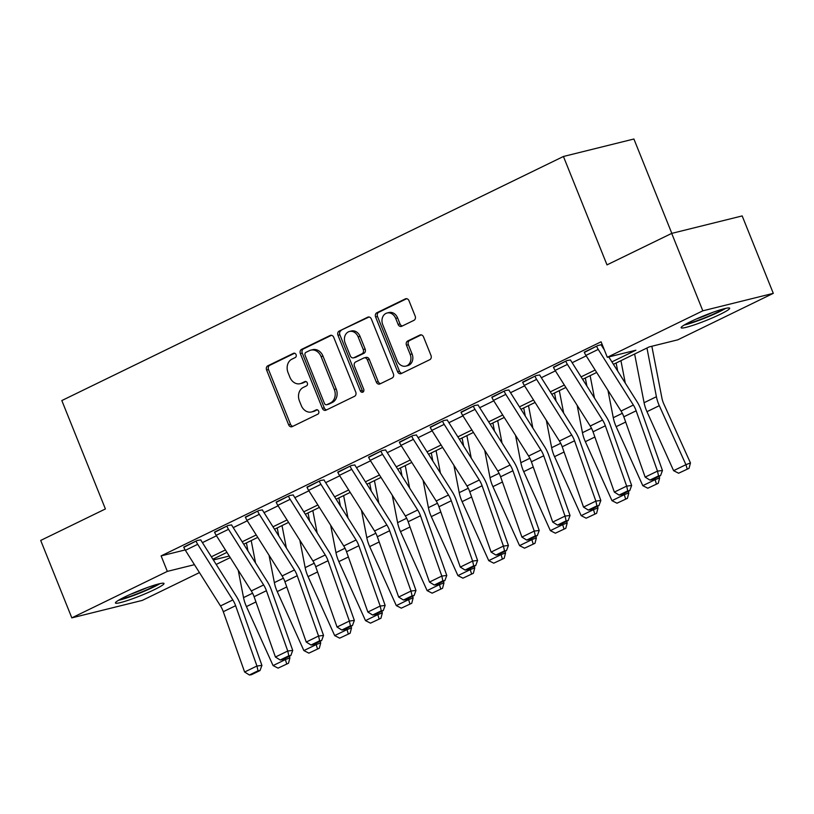 <?xml version="1.0" encoding="UTF-8"?>
<svg xmlns="http://www.w3.org/2000/svg" width="814" height="814" viewBox="0 0 814 814"><rect width="100%" height="100%" fill="white"/><g stroke="black" fill="none" stroke-linecap="round" stroke-linejoin="round"><path stroke-width="1.22" d="M296.062 354.609A2.31 1.872 -103.9 0 0 293.518 353.307L267.806 365.812A3.297 2.666 -103.9 0 0 266.605 370.024L288.604 424.745A3.297 2.666 -103.9 0 0 291.819 426.77A3.297 2.666 -103.9 0 0 292.246 426.607L317.959 414.102A2.31 1.872 -103.9 0 0 316.249 409.849L312.922 411.467A10.541 8.547 -103.9 0 1 311.538 411.965A10.541 8.547 -103.9 0 1 301.261 405.504L299.43 400.946A10.541 8.547 -103.9 0 1 303.266 387.454L306.593 385.826A2.31 1.872 -103.9 0 0 304.884 381.573L301.556 383.191A10.541 8.547 -103.9 0 1 300.173 383.689A10.541 8.547 -103.9 0 1 289.896 377.228L288.064 372.67A10.541 8.547 -103.9 0 1 291.9 359.178L295.228 357.56A2.31 1.872 -103.9 0 0 296.062 354.609M720.258 314.285A26.17 2.605 -21.9 0 1 695.136 324.603A26.17 2.605 -21.9 0 1 681.125 327.737A26.17 2.605 -21.9 0 1 690.547 321.662A26.17 2.605 -21.9 0 1 715.679 311.345A26.17 2.605 -21.9 0 1 729.68 308.211A26.17 2.605 -21.9 0 1 720.258 314.285M154.579 589.55A26.17 2.605 -21.9 0 1 129.446 599.857A26.17 2.605 -21.9 0 1 115.446 603.001A26.17 2.605 -21.9 0 1 124.868 596.916A26.17 2.605 -21.9 0 1 149.99 586.609A26.17 2.605 -21.9 0 1 164.001 583.475A26.17 2.605 -21.9 0 1 154.579 589.55M413.97 320.319A3.297 2.666 -103.9 0 0 415.16 316.097L408.994 300.742A3.297 2.666 -103.9 0 0 405.779 298.728A3.297 2.666 -103.9 0 0 405.352 298.88L376.801 312.779A3.297 2.666 -103.9 0 0 375.61 316.992L397.598 371.713A3.297 2.666 -103.9 0 0 400.814 373.728A3.297 2.666 -103.9 0 0 401.241 373.575L429.792 359.686A3.297 2.666 -103.9 0 0 430.993 355.464L423.534 336.925A3.297 2.666 -103.9 0 0 420.329 334.9A3.297 2.666 -103.9 0 0 419.892 335.063L407.672 341.005A3.297 2.666 -103.9 0 0 406.481 345.217L410.175 354.416A8.812 7.143 -103.9 0 1 405.82 366.117A8.812 7.143 -103.9 0 1 397.232 360.714L382.753 324.694A8.812 7.143 -103.9 0 1 387.108 312.993A8.812 7.143 -103.9 0 1 395.696 318.396L398.107 324.399A3.297 2.666 -103.9 0 0 401.322 326.414A3.297 2.666 -103.9 0 0 401.75 326.261L413.97 320.319M199.44 572.588L142.297 600.396L71.825 617.867L40.7 540.435L105.403 508.954L61.823 400.559L563.43 156.481L607 264.876L671.703 233.394L702.828 310.816L773.3 293.345L677.787 339.825L649.216 346.906L613.441 364.316M71.825 617.867L167.338 571.387L194.444 564.672M611.904 361.884L635.887 350.213L607.315 357.295L601.088 341.809L161.111 555.901L167.338 571.387M607.315 357.295L702.828 310.816M333.75 337.362A3.297 2.666 -103.9 0 0 330.535 335.337A3.297 2.666 -103.9 0 0 330.108 335.5L301.556 349.389A3.297 2.666 -103.9 0 0 300.366 353.602L322.354 408.323A3.297 2.666 -103.9 0 0 325.569 410.348A3.297 2.666 -103.9 0 0 325.997 410.185L354.548 396.296A3.297 2.666 -103.9 0 0 355.749 392.073L333.75 337.362M339.184 331.084L367.735 317.185A3.297 2.666 -103.9 0 1 368.162 317.033A3.297 2.666 -103.9 0 1 371.367 319.047L393.366 373.768A3.297 2.666 -103.9 0 1 392.175 377.991L379.955 383.933A3.297 2.666 -103.9 0 1 379.528 384.086A3.297 2.666 -103.9 0 1 376.312 382.071L367.389 359.88A3.297 2.666 -103.9 0 0 364.184 357.865A3.297 2.666 -103.9 0 0 363.746 358.018L355.647 361.965A3.297 2.666 -103.9 0 0 354.446 366.178L363.736 389.285A2.31 1.872 -103.9 0 1 360.348 390.934L337.983 335.297A3.297 2.666 -103.9 0 1 339.184 331.084L369.057 317.002M161.111 555.901L185.154 549.938M202.421 542.623L216.483 535.785M233.231 527.625L247.293 520.787M264.041 512.637L278.103 505.799M294.851 497.649L308.913 490.801M325.661 482.651L339.723 475.814M356.471 467.663L370.533 460.816M387.281 452.665L401.343 445.828M418.091 437.678L432.153 430.83M448.901 422.68L462.963 415.842M479.711 407.692L493.772 400.844M510.531 392.694L524.582 385.856M541.341 377.706L555.402 370.858M572.15 362.708L586.212 355.871M197.7 544.312L185.378 550.305A11.742 6.766 64.1 0 1 183.72 547.059L196.042 541.066A11.742 6.766 64.1 0 0 197.7 544.312L232.824 599.949A16.768 9.666 -115.9 0 1 235.612 605.708L256.939 666.015L261.915 665.404L240.588 605.087A25.163 14.499 64.1 0 0 236.396 596.448L201.272 540.811A3.358 1.933 -115.9 0 1 200.804 539.886L197.273 540.465L183.822 547.334M228.51 529.324L216.188 535.317A11.742 6.766 64.1 0 1 214.53 532.071L226.852 526.078A11.742 6.766 64.1 0 0 228.51 529.324L263.634 584.951A16.768 9.666 -115.9 0 1 266.422 590.71L287.749 651.027L292.725 650.406L271.398 590.099A25.163 14.499 64.1 0 0 267.206 581.45L232.092 525.824A3.358 1.933 -115.9 0 1 231.614 524.898L228.083 525.478L214.642 532.336M259.32 514.326L246.998 520.329A11.742 6.766 64.1 0 1 245.34 517.073L257.662 511.08A11.742 6.766 64.1 0 0 259.32 514.326L294.444 569.963A16.768 9.666 -115.9 0 1 297.232 575.722L318.559 636.039L323.534 635.419L302.208 575.101A25.163 14.499 64.1 0 0 298.016 566.463L262.902 510.826A3.358 1.933 -115.9 0 1 262.423 509.9L258.893 510.48L245.452 517.348M290.13 499.338L277.808 505.331A11.742 6.766 64.1 0 1 276.149 502.085L288.471 496.092A11.742 6.766 64.1 0 0 290.13 499.338L325.254 554.965A16.768 9.666 -115.9 0 1 328.042 560.724L349.369 621.041L354.344 620.421L333.018 560.113A25.163 14.499 64.1 0 0 328.825 551.465L293.712 495.838A3.358 1.933 -115.9 0 1 293.233 494.912L289.703 495.492L276.261 502.35M320.94 484.34L308.618 490.343A11.742 6.766 64.1 0 1 306.959 487.098L319.281 481.094A11.742 6.766 64.1 0 0 320.94 484.34L356.064 539.977A16.768 9.666 -115.9 0 1 358.852 545.736L380.189 606.054L385.154 605.433L363.827 545.115A25.163 14.499 64.1 0 0 359.635 536.477L324.521 480.84A3.358 1.933 -115.9 0 1 324.043 479.914L320.513 480.494L307.071 487.362M351.75 469.352L339.428 475.345A11.742 6.766 64.1 0 1 337.769 472.1L350.091 466.107A11.742 6.766 64.1 0 0 351.75 469.352L386.874 524.979A16.768 9.666 -115.9 0 1 389.662 530.738L410.999 591.056L415.964 590.435L394.637 530.128A25.163 14.499 64.1 0 0 390.445 521.479L355.331 465.852A3.358 1.933 -115.9 0 1 354.853 464.926L351.333 465.506L337.881 472.364M382.56 454.354L370.238 460.358A11.742 6.766 64.1 0 1 368.579 457.112L380.901 451.109A11.742 6.766 64.1 0 0 382.56 454.354L417.684 509.991A16.768 9.666 -115.9 0 1 420.482 515.75L441.809 576.068L446.774 575.447L425.447 515.13A25.163 14.499 64.1 0 0 421.265 506.491L386.141 450.854A3.358 1.933 -115.9 0 1 385.663 449.928L382.142 450.508L368.691 457.376M413.38 439.367L401.048 445.36A11.742 6.766 64.1 0 1 399.389 442.114L411.721 436.121A11.742 6.766 64.1 0 0 413.38 439.367L448.494 494.993A16.768 9.666 -115.9 0 1 451.292 500.763L472.619 561.07L477.594 560.449L456.257 500.142A25.163 14.499 64.1 0 0 452.075 491.503L416.951 435.866A3.358 1.933 -115.9 0 1 416.483 434.941L412.952 435.521L399.501 442.378M444.19 424.369L431.858 430.372A11.742 6.766 64.1 0 1 430.199 427.126L442.531 421.123A11.742 6.766 64.1 0 0 444.19 424.369L479.304 480.006A16.768 9.666 -115.9 0 1 482.102 485.765L503.428 546.082L508.404 545.461L487.077 485.144A25.163 14.499 64.1 0 0 482.885 476.505L447.761 420.869A3.358 1.933 -115.9 0 1 447.293 419.943L443.762 420.523L430.311 427.391M475 409.381L462.667 415.374A11.742 6.766 64.1 0 1 461.009 412.128L473.341 406.135A11.742 6.766 64.1 0 0 475 409.381L510.113 465.008A16.768 9.666 -115.9 0 1 512.912 470.777L534.238 531.084L539.214 530.463L517.887 470.156A25.163 14.499 64.1 0 0 513.695 461.518L478.571 405.881A3.358 1.933 -115.9 0 1 478.103 404.955L474.572 405.535L461.121 412.393M505.809 394.383L493.488 400.386A11.742 6.766 64.1 0 1 491.829 397.14L504.151 391.137A11.742 6.766 64.1 0 0 505.809 394.383L540.923 450.02A16.768 9.666 -115.9 0 1 543.721 455.779L565.048 516.096L570.024 515.476L548.697 455.158A25.163 14.499 64.1 0 0 544.505 446.52L509.381 390.883A3.358 1.933 -115.9 0 1 508.913 389.957L505.382 390.537L491.931 397.405M536.619 379.395L524.297 385.388A11.742 6.766 64.1 0 1 522.639 382.142L534.961 376.149A11.742 6.766 64.1 0 0 536.619 379.395L571.733 435.032A16.768 9.666 -115.9 0 1 574.531 440.791L595.858 501.098L600.834 500.478L579.507 440.171A25.163 14.499 64.1 0 0 575.315 431.532L540.191 375.895A3.358 1.933 -115.9 0 1 539.723 374.969L536.192 375.549L522.741 382.417M567.429 364.397L555.107 370.401A11.742 6.766 64.1 0 1 553.449 367.155L565.771 361.151A11.742 6.766 64.1 0 0 567.429 364.397L602.553 420.034A16.768 9.666 -115.9 0 1 605.341 425.793L626.668 486.111L631.644 485.49L610.317 425.173A25.163 14.499 64.1 0 0 606.125 416.534L571.011 360.907A3.358 1.933 -115.9 0 1 570.533 359.971L567.002 360.551L553.561 367.419M604.354 349.939L601.821 345.909A3.358 1.933 -115.9 0 1 601.343 344.983L602.197 344.566M584.371 352.431L597.812 345.563L602.167 344.485M671.825 233.364L633.903 139.011L563.43 156.481M671.703 233.394L742.175 215.924L773.3 293.345M230.25 557.59L216.188 564.438M213.37 559.971L229.263 556.033M596.682 372.466L582.621 379.314M565.872 387.464L551.811 394.302M535.063 402.452L521.001 409.3M504.253 417.45L490.191 424.287M473.443 432.438L459.381 439.275M442.633 447.425L428.571 454.273M411.823 462.423L397.761 469.261M381.013 477.411L366.951 484.259M350.203 492.409L336.141 499.247M319.393 507.397L305.331 514.245M288.573 522.395L274.522 529.232M257.763 537.382L243.712 544.23M226.953 552.38L212.892 559.218M211.355 556.786L225.417 549.949M242.175 541.788L256.227 534.951M272.985 526.8L287.037 519.963M303.795 511.813L317.857 504.965M334.605 496.815L348.667 489.977M365.415 481.827L379.477 474.979M396.225 466.829L410.287 459.991M427.035 451.841L441.096 444.993M457.844 436.843L471.906 430.006M488.654 421.856L502.716 415.008M519.464 406.858L533.526 400.02M550.274 391.87L564.336 385.022M581.084 376.872L595.146 370.034M300.173 383.689L302.086 383.221A10.541 8.547 -103.9 0 0 303.459 382.722L301.556 383.191M306.003 381.481L303.459 382.722M311.538 411.965L313.451 411.487A10.541 8.547 -103.9 0 0 314.825 410.989L312.922 411.467M317.358 409.757L314.825 410.989M294.637 353.215L269.709 365.344A3.297 2.666 -103.9 0 0 268.518 369.556L290.517 424.277A3.297 2.666 -103.9 0 0 292.826 426.333M331.43 335.307L303.459 348.921A3.297 2.666 -103.9 0 0 302.269 353.134L324.267 407.855A3.297 2.666 -103.9 0 0 326.577 409.9M305.932 352.35A2.31 1.872 -103.9 0 0 305.097 355.301L324.399 403.337A2.31 1.872 -103.9 0 0 326.953 404.639L330.453 402.93A10.541 8.547 -103.9 0 0 334.289 389.438L321.092 356.603A10.541 8.547 -103.9 0 0 310.816 350.142A10.541 8.547 -103.9 0 0 309.442 350.641L305.932 352.35M328.235 404.314A2.31 1.872 -103.9 0 0 328.856 404.161L326.953 404.639M310.816 350.142L312.718 349.674A10.541 8.547 -103.9 0 1 322.995 356.135L336.192 388.96A10.541 8.547 -103.9 0 1 332.366 402.462L328.856 404.161M364.184 357.865L366.086 357.387A3.297 2.666 -103.9 0 1 369.291 359.412L378.215 381.603A3.297 2.666 -103.9 0 0 380.535 383.648M341.086 330.606A3.297 2.666 -103.9 0 0 339.886 334.829L362.25 390.455A2.31 1.872 -103.9 0 0 363.461 391.778M358.129 336.854A8.812 7.143 -103.9 0 0 349.542 331.451A8.812 7.143 -103.9 0 0 345.187 343.152L350.295 355.84A3.297 2.666 -103.9 0 0 353.5 357.865A3.297 2.666 -103.9 0 0 353.937 357.702L362.037 353.764A3.297 2.666 -103.9 0 0 363.237 349.542L358.129 336.854L360.042 336.375A8.812 7.143 -103.9 0 0 351.445 330.983L349.542 331.451M353.5 357.865L355.413 357.387A3.297 2.666 -103.9 0 0 355.84 357.234L353.937 357.702M360.042 336.375L365.14 349.074A3.297 2.666 -103.9 0 1 363.939 353.286L355.84 357.234M387.108 312.993L389.011 312.525A8.812 7.143 -103.9 0 1 397.598 317.918L400.01 323.921A3.297 2.666 -103.9 0 0 402.33 325.976M405.82 366.117L407.733 365.639A8.812 7.143 -103.9 0 0 412.077 353.948L410.175 354.416M421.214 334.869L409.584 340.527A3.297 2.666 -103.9 0 0 408.384 344.749L412.077 353.948M406.674 298.697L378.703 312.301A3.297 2.666 -103.9 0 0 377.513 316.524L399.511 371.235A3.297 2.666 -103.9 0 0 401.821 373.29M278.062 668.131L288.502 663.237L278.062 668.131L273.066 665.577L246.428 606.583A25.163 14.499 -115.9 0 1 243.539 597.618L238.227 570.227M247.975 550.997L246.408 542.907M273.066 665.577L285.388 659.584L284.88 658.445M286.691 663.929L285.388 659.584L289.916 657.844L288.502 663.237M289.224 656.328L289.916 657.844M251.2 540.577L255.555 562.993M185.378 550.305L220.492 605.942A16.768 9.666 -115.9 0 1 223.29 611.701L244.617 672.018L256.939 666.015L258.018 670.797L249.389 674.989L251.384 674.745L260.012 670.543L258.018 670.797M260.012 670.543L261.915 665.404M244.617 672.018L249.389 674.989M308.872 653.133L319.312 648.239L308.872 653.133L303.876 650.59L277.238 591.585A25.163 14.499 -115.9 0 1 274.359 582.621L269.037 555.24M278.785 535.999L277.218 527.92M303.876 650.59L316.198 644.586L315.69 643.457M317.501 648.941L316.198 644.586L320.726 642.856L319.312 648.239M320.044 641.33L320.726 642.856M282.01 525.59L286.365 547.995M339.682 638.145L350.122 633.251L339.682 638.145L334.686 635.592L308.048 576.597A25.163 14.499 -115.9 0 1 305.169 567.633L299.847 540.242M309.595 521.011L308.028 512.932M334.686 635.592L347.008 629.598L346.499 628.459M348.311 633.943L347.008 629.598L351.536 627.859L350.122 633.251M350.854 626.342L351.536 627.859M312.82 510.592L317.175 533.007M370.492 623.148L380.932 618.253L370.492 623.148L365.496 620.604L338.858 561.599A25.163 14.499 -115.9 0 1 335.978 552.635L330.657 525.254M340.415 506.013L338.838 497.934M365.496 620.604L377.818 614.601L377.309 613.471M379.121 618.955L377.818 614.601L382.346 612.871L380.932 618.253M381.664 611.355L382.346 612.871M343.63 495.604L347.985 518.009M216.188 535.317L251.302 590.954A16.768 9.666 -115.9 0 1 254.1 596.713L275.427 657.02L287.749 651.027L288.828 655.799L280.199 660.001L282.193 659.747L290.822 655.555L288.828 655.799M290.822 655.555L292.725 650.406M275.427 657.02L280.199 660.001M246.998 520.329L282.112 575.956A16.768 9.666 -115.9 0 1 284.91 581.715L306.237 642.032L318.559 636.039L319.637 640.811L311.019 645.003L313.003 644.759L321.632 640.557L319.637 640.811M321.632 640.557L323.534 635.419M306.237 642.032L311.019 645.003M277.808 505.331L312.932 560.968A16.768 9.666 -115.9 0 1 315.72 566.727L337.047 627.034L349.369 621.041L350.447 625.813L341.829 630.016L343.813 629.761L352.442 625.569L350.447 625.813M352.442 625.569L354.344 620.421M337.047 627.034L341.829 630.016M401.312 608.16L411.742 603.266L401.312 608.16L396.306 605.606L369.678 546.611A25.163 14.499 -115.9 0 1 366.788 537.647L361.467 510.256M371.225 491.025L369.648 482.946M396.306 605.606L408.628 599.613L408.119 598.473M409.93 603.957L408.628 599.613L413.156 597.873L411.742 603.266M412.474 596.357L413.156 597.873M374.44 480.616L378.795 503.021M308.618 490.343L343.742 545.97A16.768 9.666 -115.9 0 1 346.53 551.729L367.857 612.047L380.189 606.054L381.267 610.826L372.639 615.018L374.623 614.774L383.252 610.571L381.267 610.826M383.252 610.571L385.154 605.433M367.857 612.047L372.639 615.018M157.855 584.167A22.639 2.259 -21.9 0 1 139.56 592.846A22.639 2.259 -21.9 0 1 120.35 599.236M130.545 594.291A20.971 2.086 158.1 0 0 147.069 587.637M118.457 600.325A25.997 2.584 158.1 0 0 159.971 583.638M723.544 308.903A22.639 2.259 -21.9 0 1 717.266 312.311A22.639 2.259 -21.9 0 1 686.029 323.982M684.147 325.061A25.997 2.584 158.1 0 0 719.169 311.833A25.997 2.584 158.1 0 0 725.661 308.374M696.224 319.027A20.971 2.086 158.1 0 0 712.759 312.383M432.122 593.162L442.551 588.278L432.122 593.162L427.116 590.618L400.488 531.613A25.163 14.499 -115.9 0 1 397.598 522.649L392.277 495.268M402.035 476.027L400.468 467.948M427.116 590.618L439.448 584.615L438.929 583.485M440.74 588.97L439.448 584.615L443.966 582.885L442.551 588.278M443.284 581.369L443.966 582.885M405.25 465.618L409.605 488.024M462.932 578.174L473.361 573.28L462.932 578.174L457.926 575.62L431.298 516.625A25.163 14.499 -115.9 0 1 428.408 507.661L423.087 480.27M432.844 461.039L431.278 452.96M457.926 575.62L470.258 569.627L469.739 568.487M471.56 573.972L470.258 569.627L474.776 567.887L473.361 573.28M474.094 566.371L474.776 567.887M436.06 450.63L440.415 473.036M493.742 563.176L504.181 558.292L493.742 563.176L488.736 560.632L462.108 501.628A25.163 14.499 -115.9 0 1 459.218 492.663L453.897 465.282M463.654 446.041L462.087 437.963M488.736 560.632L501.068 554.629L500.549 553.5M502.37 558.984L501.068 554.629L505.586 552.899L504.181 558.292M504.904 551.383L505.586 552.899M466.88 435.632L471.225 458.048M524.552 548.188L534.991 543.294L524.552 548.188L519.556 545.634L492.918 486.64A25.163 14.499 -115.9 0 1 490.028 477.676L484.706 450.284M494.464 431.054L492.897 422.975M519.556 545.634L531.878 539.641L531.359 538.502M533.18 543.986L531.878 539.641L536.395 537.901L534.991 543.294M535.714 536.385L536.395 537.901M497.69 420.645L502.035 443.05M555.362 533.201L565.801 528.306L555.362 533.201L550.366 530.647L523.728 471.642A25.163 14.499 -115.9 0 1 520.838 462.688L515.527 435.297M525.274 416.056L523.707 407.977M550.366 530.647L562.688 524.643L562.179 523.514M563.99 528.998L562.688 524.643L567.216 522.914L565.801 528.306M566.524 521.398L567.216 522.914M528.5 405.647L532.844 428.062M339.428 475.345L374.552 530.982A16.768 9.666 -115.9 0 1 377.34 536.741L398.667 597.059L410.999 591.056L412.077 595.828L403.449 600.03L405.433 599.786L414.061 595.583L412.077 595.828M414.061 595.583L415.964 590.435M398.667 597.059L403.449 600.03M370.238 460.358L405.362 515.984A16.768 9.666 -115.9 0 1 408.15 521.743L429.477 582.061L441.809 576.068L442.887 580.84L434.259 585.032L436.243 584.788L444.871 580.586L442.887 580.84M444.871 580.586L446.774 575.447M429.477 582.061L434.259 585.032M401.048 445.36L436.172 500.997A16.768 9.666 -115.9 0 1 438.96 506.756L460.297 567.073L472.619 561.07L473.697 565.842L465.069 570.044L467.053 569.8L475.681 565.598L473.697 565.842M475.681 565.598L477.594 560.449M460.297 567.073L465.069 570.044M431.858 430.372L466.982 485.999A16.768 9.666 -115.9 0 1 469.77 491.758L491.107 552.075L503.428 546.082L504.507 550.854L495.879 555.046L497.873 554.802L506.491 550.61L504.507 550.854M506.491 550.61L508.404 545.461M491.107 552.075L495.879 555.046M462.667 415.374L497.792 471.011A16.768 9.666 -115.9 0 1 500.59 476.77L521.916 537.087L534.238 531.084L535.317 535.856L526.689 540.058L528.683 539.814L537.311 535.612L535.317 535.856M537.311 535.612L539.214 530.463M521.916 537.087L526.689 540.058M586.172 518.203L596.611 513.308L586.172 518.203L581.176 515.649L554.538 456.654A25.163 14.499 -115.9 0 1 551.648 447.69L546.336 420.299M556.084 401.068L554.517 392.989M581.176 515.649L593.498 509.656L592.989 508.516M594.8 514L593.498 509.656L598.025 507.916L596.611 513.308M597.334 506.4L598.025 507.916M559.31 390.659L563.664 413.064M493.488 400.386L528.601 456.013A16.768 9.666 -115.9 0 1 531.4 461.782L552.726 522.089L565.048 516.096L566.127 520.868L557.498 525.071L559.493 524.816L568.121 520.624L566.127 520.868M568.121 520.624L570.024 515.476M552.726 522.089L557.498 525.071M616.981 503.215L627.421 498.321L616.981 503.215L611.986 500.661L585.347 441.666A25.163 14.499 -115.9 0 1 582.458 432.702L577.146 405.311M586.894 386.08L585.327 377.991M611.986 500.661L624.307 494.658L623.799 493.528M625.61 499.013L624.307 494.658L628.835 492.928L627.421 498.321M628.143 491.412L628.835 492.928M590.119 375.661L594.474 398.077M524.297 385.388L559.411 441.025A16.768 9.666 -115.9 0 1 562.209 446.784L583.536 507.102L595.858 501.098L596.937 505.87L588.308 510.073L590.303 509.829L598.931 505.626L596.937 505.87M598.931 505.626L600.834 500.478M583.536 507.102L588.308 510.073M647.791 488.217L658.231 483.323L647.791 488.217L642.795 485.663L616.157 426.668A25.163 14.499 -115.9 0 1 613.278 417.704L607.956 390.313M617.704 371.082L616.137 363.003M642.795 485.663L655.117 479.67L654.609 478.53M656.42 484.025L655.117 479.67L659.645 477.93L658.231 483.323M658.964 476.414L659.645 477.93M620.929 360.673L625.284 383.079M555.107 370.401L590.221 426.027A16.768 9.666 -115.9 0 1 593.019 431.796L614.346 492.104L626.668 486.111L627.747 490.883L619.118 495.085L621.113 494.831L629.741 490.639L627.747 490.883M629.741 490.639L631.644 485.49M614.346 492.104L619.118 495.085M678.601 473.229L689.041 468.335L678.601 473.229L673.605 470.675L646.967 411.681A25.163 14.499 -115.9 0 1 644.088 402.716L634.625 354.009M673.605 470.675L685.927 464.682L659.299 405.677A25.163 14.499 -115.9 0 1 656.41 396.713L646.947 348.005M687.23 469.027L685.927 464.682L690.455 462.942L689.041 468.335M651.851 346.255L661.894 397.965A16.768 9.666 64.1 0 0 663.817 403.948L690.455 462.942M598.239 349.409L585.917 355.403A11.742 6.766 64.1 0 1 584.259 352.157L596.581 346.164A11.742 6.766 64.1 0 0 598.239 349.409L633.363 405.046A16.768 9.666 -115.9 0 1 636.151 410.805L657.478 471.113L662.454 470.502L641.127 410.185A25.163 14.499 64.1 0 0 636.935 401.546L608.77 356.929M585.917 355.403L621.031 411.039A16.768 9.666 -115.9 0 1 623.829 416.799L645.156 477.116L657.478 471.113L658.557 475.895L649.928 480.087L651.922 479.843L660.551 475.641L658.557 475.895M660.551 475.641L662.454 470.502M645.156 477.116L649.928 480.087M294.129 353.154L293.518 353.307M316.86 409.696L316.249 409.849M305.494 381.42L304.884 381.573M290.517 424.277L288.604 424.745M268.518 369.556L266.605 370.024M269.709 365.344L267.806 365.812M324.267 407.855L322.354 408.323M302.269 353.134L300.366 353.602M303.459 348.921L301.556 349.389M330.993 335.276L330.108 335.5M332.366 402.462L330.453 402.93M336.192 388.96L334.289 389.438M322.995 356.135L321.092 356.603M368.61 316.972L367.735 317.185M378.215 381.603L376.312 382.071M369.291 359.412L367.389 359.88M362.25 390.455L360.348 390.934M339.886 334.829L337.983 335.297M363.939 353.286L362.037 353.764M365.14 349.074L363.237 349.542M400.01 323.921L398.107 324.399M397.598 317.918L395.696 318.396M408.384 344.749L406.481 345.217M409.584 340.527L407.672 341.005M420.777 334.839L419.892 335.063M399.511 371.235L397.598 371.713M377.513 316.524L375.61 316.992M378.703 312.301L376.801 312.779M406.237 298.667L405.352 298.88M246.428 606.583L255.952 601.943M243.539 597.618L252.594 593.213M232.824 599.949L220.492 605.942M235.612 605.708L223.29 611.701M277.238 591.585L286.762 586.955M274.359 582.621L283.404 578.215M308.048 576.597L317.572 571.957M305.169 567.633L314.214 563.227M338.858 561.599L348.382 556.969M335.978 552.635L345.024 548.239M263.634 584.951L251.302 590.954M266.422 590.71L254.1 596.713M294.444 569.963L282.112 575.956M297.232 575.722L284.91 581.715M325.254 554.965L312.932 560.968M328.042 560.724L315.72 566.727M369.678 546.611L379.192 541.971M366.788 537.647L375.834 533.241M356.064 539.977L343.742 545.97M358.852 545.736L346.53 551.729M400.488 531.613L410.002 526.984M397.598 522.649L406.644 518.253M431.298 516.625L440.812 511.996M428.408 507.661L437.454 503.256M462.108 501.628L471.621 496.998M459.218 492.663L468.264 488.268M492.918 486.64L502.442 482.01M490.028 477.676L499.084 473.27M523.728 471.642L533.251 467.012M520.838 462.688L529.894 458.282M386.874 524.979L374.552 530.982M389.662 530.738L377.34 536.741M417.684 509.991L405.362 515.984M420.482 515.75L408.15 521.743M448.494 494.993L436.172 500.997M451.292 500.763L438.96 506.756M479.304 480.006L466.982 485.999M482.102 485.765L469.77 491.758M510.113 465.008L497.792 471.011M512.912 470.777L500.59 476.77M554.538 456.654L564.061 452.024M551.648 447.69L560.704 443.284M540.923 450.02L528.601 456.013M543.721 455.779L531.4 461.782M585.347 441.666L594.871 437.026M582.458 432.702L591.513 428.296M571.733 435.032L559.411 441.025M574.531 440.791L562.209 446.784M616.157 426.668L625.681 422.039M613.278 417.704L622.323 413.298M602.553 420.034L590.221 426.027M605.341 425.793L593.019 431.796M646.967 411.681L659.299 405.677M644.088 402.716L656.41 396.713M633.363 405.046L621.031 411.039M636.151 410.805L623.829 416.799M328.551 404.273L326.648 404.741"/></g></svg>
